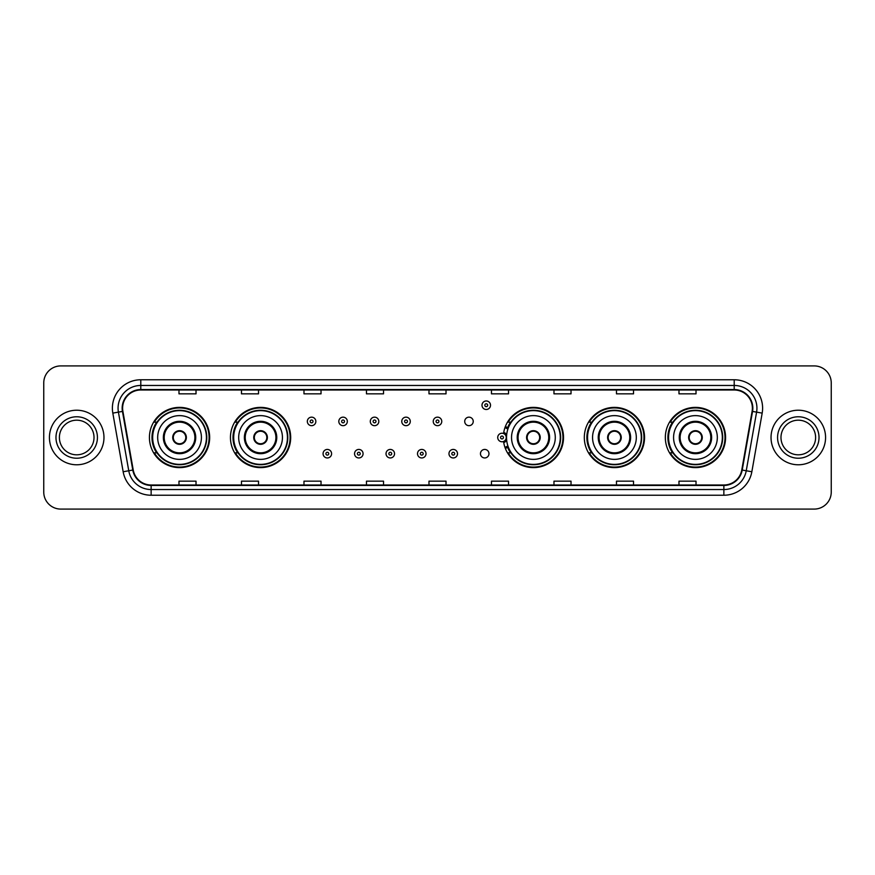 <?xml version="1.0" encoding="UTF-8"?>
<svg xmlns="http://www.w3.org/2000/svg" width="875" height="875" viewBox="0 0 875 875"><rect width="100%" height="100%" fill="white"/><g stroke="black" fill="none" stroke-linecap="round" stroke-linejoin="round"><path stroke-width="1.31" d="M665.339 437.5A30.111 30.111 0 0 0 695.45 467.611A30.111 30.111 0 0 0 725.572 437.5A30.111 30.111 0 0 0 695.45 407.389A30.111 30.111 0 0 0 665.339 437.5M584.314 437.5A30.111 30.111 0 0 0 614.436 467.611A30.111 30.111 0 0 0 644.547 437.5A30.111 30.111 0 0 0 614.436 407.389A30.111 30.111 0 0 0 584.314 437.5M503.562 441.459A30.111 30.111 0 0 0 535.391 467.545A30.111 30.111 0 0 0 563.522 437.5A30.111 30.111 0 0 0 535.391 407.455A30.111 30.111 0 0 0 503.562 433.541M230.453 437.5A30.111 30.111 0 0 0 260.564 467.611A30.111 30.111 0 0 0 290.686 437.5A30.111 30.111 0 0 0 260.564 407.389A30.111 30.111 0 0 0 230.453 437.5M149.428 437.5A30.111 30.111 0 0 0 179.55 467.611A30.111 30.111 0 0 0 209.661 437.5A30.111 30.111 0 0 0 179.55 407.389A30.111 30.111 0 0 0 149.428 437.5M480.452 453.698A4.266 4.266 0 0 0 484.717 457.953A4.266 4.266 0 0 0 488.972 453.698A4.266 4.266 0 0 0 484.717 449.433A4.266 4.266 0 0 0 480.452 453.698M464.712 421.422A4.266 4.266 0 0 0 468.978 425.677A4.266 4.266 0 0 0 473.244 421.422A4.266 4.266 0 0 0 468.978 417.156A4.266 4.266 0 0 0 464.712 421.422M156.658 452.845A27.552 27.552 0 0 1 156.658 422.155M237.672 452.845A27.552 27.552 0 0 1 237.672 422.155M510.519 452.845A27.552 27.552 0 0 1 507.675 447.344M591.544 452.845A27.552 27.552 0 0 1 591.544 422.155M672.558 452.845A27.552 27.552 0 0 1 672.558 422.155M507.675 427.656A27.552 27.552 0 0 1 510.519 422.155M43.75 382.955L43.75 492.045A17.041 17.041 0 0 0 60.791 509.086L814.209 509.086A17.041 17.041 0 0 0 831.25 492.045L831.25 382.955A17.041 17.041 0 0 0 814.209 365.914L60.791 365.914A17.041 17.041 0 0 0 43.75 382.955L43.75 492.045M49.427 437.5A27.278 27.278 0 0 0 76.705 464.778A27.278 27.278 0 0 0 103.972 437.5A27.278 27.278 0 0 0 76.705 410.222A27.278 27.278 0 0 0 49.427 437.5A27.278 27.278 0 0 0 76.705 464.778A27.278 27.278 0 0 0 103.972 437.5A27.278 27.278 0 0 0 76.705 410.222A27.278 27.278 0 0 0 49.427 437.5M771.028 437.5A27.278 27.278 0 0 0 798.295 464.778A27.278 27.278 0 0 0 825.573 437.5A27.278 27.278 0 0 0 798.295 410.222A27.278 27.278 0 0 0 771.028 437.5A27.278 27.278 0 0 0 798.295 464.778A27.278 27.278 0 0 0 825.573 437.5A27.278 27.278 0 0 0 798.295 410.222A27.278 27.278 0 0 0 771.028 437.5M122.609 408.177A18.178 18.178 0 0 1 140.798 389.998L734.202 389.998A18.178 18.178 0 0 1 752.106 411.337L741.77 469.973A18.178 18.178 0 0 1 723.866 485.002L151.134 485.002A18.178 18.178 0 0 1 133.23 469.973L122.894 411.337A18.178 18.178 0 0 1 122.609 408.177M122.161 408.177A18.637 18.637 0 0 0 122.445 411.414L132.781 470.05A18.637 18.637 0 0 0 151.134 485.45L723.866 485.45A18.637 18.637 0 0 0 742.219 470.05L752.555 411.414A18.637 18.637 0 0 0 734.202 389.55L140.798 389.55A18.637 18.637 0 0 0 122.161 408.177M112.82 413.12A28.405 28.405 0 0 1 140.798 379.772L734.202 379.772A28.405 28.405 0 0 1 762.18 413.12L751.844 471.756A28.405 28.405 0 0 1 723.866 495.228L151.134 495.228A28.405 28.405 0 0 1 123.156 471.756L112.82 413.12L118.409 412.125A22.728 22.728 0 0 1 140.798 385.459L734.202 385.459A22.728 22.728 0 0 1 756.591 412.125L746.244 470.761A22.728 22.728 0 0 1 723.866 489.541L151.134 489.541A22.728 22.728 0 0 1 128.756 470.761L118.409 412.125A22.728 22.728 0 0 1 118.07 408.177M814.209 365.914L60.791 365.914M60.791 509.086L814.209 509.086M831.25 492.045L831.25 382.955M742.219 470.05L746.244 470.761L756.591 412.125L762.18 413.12M428.98 389.998L428.98 393.848L446.02 393.848L446.02 389.998M366.472 389.998L366.472 393.848L383.523 393.848L383.523 389.998M303.975 389.998L303.975 393.848L321.027 393.848L321.027 389.998M241.478 389.998L241.478 393.848L258.519 393.848L258.519 389.998M178.981 389.998L178.981 393.848L196.022 393.848L196.022 389.998M491.477 389.998L491.477 393.848L508.528 393.848L508.528 389.998M553.973 389.998L553.973 393.848L571.025 393.848L571.025 389.998M616.481 389.998L616.481 393.848L633.522 393.848L633.522 389.998M678.978 389.998L678.978 393.848L696.019 393.848L696.019 389.998M446.02 485.002L446.02 481.152L428.98 481.152L428.98 485.002M383.523 485.002L383.523 481.152L366.472 481.152L366.472 485.002M321.027 485.002L321.027 481.152L303.975 481.152L303.975 485.002M258.519 485.002L258.519 481.152L241.478 481.152L241.478 485.002M196.022 485.002L196.022 481.152L178.981 481.152L178.981 485.002M508.528 485.002L508.528 481.152L491.477 481.152L491.477 485.002M571.025 485.002L571.025 481.152L553.973 481.152L553.973 485.002M633.522 485.002L633.522 481.152L616.481 481.152L616.481 485.002M696.019 485.002L696.019 481.152L678.978 481.152L678.978 485.002M94.019 437.5A17.314 17.314 0 0 0 76.705 420.186A17.314 17.314 0 0 0 59.391 437.5A17.314 17.314 0 0 0 76.705 454.814A17.314 17.314 0 0 0 94.019 437.5A17.314 17.314 0 0 1 76.705 454.814A17.314 17.314 0 0 1 59.391 437.5M157.675 437.5A21.875 21.875 0 0 1 179.55 415.625A21.875 21.875 0 0 1 201.425 437.5A21.875 21.875 0 0 1 179.55 459.375A21.875 21.875 0 0 1 157.675 437.5A21.875 21.875 0 0 0 179.55 459.375A21.875 21.875 0 0 0 201.425 437.5M164.205 437.5A15.345 15.345 0 0 0 179.55 452.845A15.345 15.345 0 0 0 194.884 437.5A15.345 15.345 0 0 0 179.55 422.155A15.345 15.345 0 0 0 164.205 437.5M156.997 422.155A27.278 27.278 0 0 0 156.997 452.845L154.295 452.845A29.542 29.542 0 0 0 209.092 437.5A29.542 29.542 0 0 0 154.295 422.155L157.03 422.155A27.245 27.245 0 0 1 206.784 437.566A27.245 27.245 0 0 1 157.03 452.845M206.423 437.5A26.873 26.873 0 0 0 179.55 410.627A26.873 26.873 0 0 0 152.666 437.5A26.873 26.873 0 0 0 179.55 464.373A26.873 26.873 0 0 0 206.423 437.5M172.725 437.5A6.814 6.814 0 0 0 179.55 444.314A6.814 6.814 0 0 0 186.364 437.5A6.814 6.814 0 0 0 179.55 430.686A6.814 6.814 0 0 0 172.725 437.5M172.944 435.794L173.173 435.794A6.595 6.595 0 0 1 185.916 435.794L185.555 435.794A6.245 6.245 0 0 1 179.55 443.745A6.245 6.245 0 0 1 173.534 435.794A6.245 6.245 0 0 1 185.555 435.794L186.145 435.794M186.145 439.206L185.916 439.206A6.595 6.595 0 0 1 173.173 439.206L172.944 439.206M815.609 437.5A17.314 17.314 0 0 0 798.295 420.186A17.314 17.314 0 0 0 780.981 437.5A17.314 17.314 0 0 0 798.295 454.814A17.314 17.314 0 0 0 815.609 437.5A17.314 17.314 0 0 1 798.295 454.814A17.314 17.314 0 0 1 780.981 437.5M238.689 437.5A21.875 21.875 0 0 1 260.564 415.625A21.875 21.875 0 0 1 282.439 437.5A21.875 21.875 0 0 1 260.564 459.375A21.875 21.875 0 0 1 238.689 437.5A21.875 21.875 0 0 0 260.564 459.375A21.875 21.875 0 0 0 282.439 437.5M245.23 437.5A15.345 15.345 0 0 0 260.564 452.845A15.345 15.345 0 0 0 275.909 437.5A15.345 15.345 0 0 0 260.564 422.155A15.345 15.345 0 0 0 245.23 437.5M238.022 422.155A27.278 27.278 0 0 0 238.022 452.845M287.448 437.5A26.873 26.873 0 0 0 260.564 410.627A26.873 26.873 0 0 0 233.691 437.5A26.873 26.873 0 0 0 260.564 464.373A26.873 26.873 0 0 0 287.448 437.5M253.75 437.5A6.814 6.814 0 0 0 260.564 444.314A6.814 6.814 0 0 0 267.389 437.5A6.814 6.814 0 0 0 260.564 430.686A6.814 6.814 0 0 0 253.75 437.5M290.117 437.5A29.542 29.542 0 0 1 235.32 452.845L238.055 452.845A27.245 27.245 0 0 0 287.809 437.566A27.245 27.245 0 0 0 238.055 422.155L235.32 422.155A29.542 29.542 0 0 1 290.117 437.5M253.969 435.794L254.198 435.794A6.595 6.595 0 0 1 266.941 435.794L266.58 435.794A6.245 6.245 0 0 1 260.564 443.745A6.245 6.245 0 0 1 254.559 435.794A6.245 6.245 0 0 1 266.58 435.794L267.17 435.794M267.17 439.206L266.58 439.206A6.245 6.245 0 0 1 254.559 439.206L253.969 439.206M266.58 439.206L266.941 439.206A6.595 6.595 0 0 1 254.198 439.206L254.559 439.206M511.536 437.5A21.875 21.875 0 0 1 533.411 415.625A21.875 21.875 0 0 1 555.286 437.5A21.875 21.875 0 0 1 533.411 459.375A21.875 21.875 0 0 1 511.536 437.5A21.875 21.875 0 0 0 533.411 459.375A21.875 21.875 0 0 0 555.286 437.5M518.066 437.5A15.345 15.345 0 0 0 533.411 452.845A15.345 15.345 0 0 0 548.745 437.5A15.345 15.345 0 0 0 533.411 422.155A15.345 15.345 0 0 0 518.066 437.5M510.858 422.155A27.278 27.278 0 0 0 507.916 427.809M560.284 437.5A26.873 26.873 0 0 0 533.411 410.627A26.873 26.873 0 0 0 506.538 437.5A26.873 26.873 0 0 0 533.411 464.373A26.873 26.873 0 0 0 560.284 437.5M507.916 447.191A27.278 27.278 0 0 0 510.858 452.845M526.586 437.5A6.814 6.814 0 0 0 533.411 444.314A6.814 6.814 0 0 0 540.225 437.5A6.814 6.814 0 0 0 533.411 430.686A6.814 6.814 0 0 0 526.586 437.5M562.953 437.5A29.542 29.542 0 0 1 508.156 452.845L510.902 452.845A27.245 27.245 0 0 0 560.656 437.566A27.245 27.245 0 0 0 510.902 422.155L508.156 422.155A29.542 29.542 0 0 1 562.953 437.5M526.805 435.794L527.045 435.794A6.595 6.595 0 0 1 539.777 435.794L539.427 435.794A6.245 6.245 0 0 1 533.411 443.745A6.245 6.245 0 0 1 527.395 435.794A6.245 6.245 0 0 1 539.427 435.794L540.006 435.794M540.006 439.206L539.427 439.206A6.245 6.245 0 0 1 527.395 439.206L526.805 439.206M539.427 439.206L539.777 439.206A6.595 6.595 0 0 1 527.045 439.206L527.395 439.206M592.561 437.5A21.875 21.875 0 0 1 614.436 415.625A21.875 21.875 0 0 1 636.311 437.5A21.875 21.875 0 0 1 614.436 459.375A21.875 21.875 0 0 1 592.561 437.5A21.875 21.875 0 0 0 614.436 459.375A21.875 21.875 0 0 0 636.311 437.5M599.091 437.5A15.345 15.345 0 0 0 614.436 452.845A15.345 15.345 0 0 0 629.77 437.5A15.345 15.345 0 0 0 614.436 422.155A15.345 15.345 0 0 0 599.091 437.5M591.883 422.155A27.278 27.278 0 0 0 591.883 452.845M641.309 437.5A26.873 26.873 0 0 0 614.436 410.627A26.873 26.873 0 0 0 587.552 437.5A26.873 26.873 0 0 0 614.436 464.373A26.873 26.873 0 0 0 641.309 437.5M607.611 437.5A6.814 6.814 0 0 0 614.436 444.314A6.814 6.814 0 0 0 621.25 437.5A6.814 6.814 0 0 0 614.436 430.686A6.814 6.814 0 0 0 607.611 437.5M643.978 437.5A29.542 29.542 0 0 1 589.181 452.845L591.916 452.845A27.245 27.245 0 0 0 641.67 437.566A27.245 27.245 0 0 0 591.916 422.155L589.181 422.155A29.542 29.542 0 0 1 643.978 437.5M607.83 435.794L608.059 435.794A6.595 6.595 0 0 1 620.802 435.794L620.441 435.794A6.245 6.245 0 0 1 614.436 443.745A6.245 6.245 0 0 1 608.42 435.794A6.245 6.245 0 0 1 620.441 435.794L621.031 435.794M621.031 439.206L620.441 439.206A6.245 6.245 0 0 1 608.42 439.206L607.83 439.206M620.441 439.206L620.802 439.206A6.595 6.595 0 0 1 608.059 439.206L608.42 439.206M673.575 437.5A21.875 21.875 0 0 1 695.45 415.625A21.875 21.875 0 0 1 717.325 437.5A21.875 21.875 0 0 1 695.45 459.375A21.875 21.875 0 0 1 673.575 437.5A21.875 21.875 0 0 0 695.45 459.375A21.875 21.875 0 0 0 717.325 437.5M680.116 437.5A15.345 15.345 0 0 0 695.45 452.845A15.345 15.345 0 0 0 710.795 437.5A15.345 15.345 0 0 0 695.45 422.155A15.345 15.345 0 0 0 680.116 437.5M672.908 422.155A27.278 27.278 0 0 0 672.908 452.845L670.206 452.845A29.542 29.542 0 0 0 725.003 437.5A29.542 29.542 0 0 0 670.206 422.155L672.941 422.155A27.245 27.245 0 0 1 722.695 437.566A27.245 27.245 0 0 1 672.941 452.845M722.334 437.5A26.873 26.873 0 0 0 695.45 410.627A26.873 26.873 0 0 0 668.577 437.5A26.873 26.873 0 0 0 695.45 464.373A26.873 26.873 0 0 0 722.334 437.5M688.636 437.5A6.814 6.814 0 0 0 695.45 444.314A6.814 6.814 0 0 0 702.275 437.5A6.814 6.814 0 0 0 695.45 430.686A6.814 6.814 0 0 0 688.636 437.5M688.855 435.794L689.084 435.794A6.595 6.595 0 0 1 701.827 435.794L701.466 435.794A6.245 6.245 0 0 1 695.45 443.745A6.245 6.245 0 0 1 689.445 435.794A6.245 6.245 0 0 1 701.466 435.794L702.056 435.794M702.056 439.206L701.466 439.206A6.245 6.245 0 0 1 689.445 439.206L688.855 439.206M701.466 439.206L701.827 439.206A6.595 6.595 0 0 1 689.084 439.206L689.445 439.206M315.853 421.422A4.266 4.266 0 0 1 311.587 425.677A4.266 4.266 0 0 1 307.333 421.422A4.266 4.266 0 0 1 311.587 417.156A4.266 4.266 0 0 1 315.853 421.422A4.266 4.266 0 0 0 311.587 417.156A4.266 4.266 0 0 0 307.333 421.422M347.331 421.422A4.266 4.266 0 0 1 343.066 425.677A4.266 4.266 0 0 1 338.811 421.422A4.266 4.266 0 0 1 343.066 417.156A4.266 4.266 0 0 1 347.331 421.422A4.266 4.266 0 0 0 343.066 417.156A4.266 4.266 0 0 0 338.811 421.422M378.809 421.422A4.266 4.266 0 0 1 374.544 425.677A4.266 4.266 0 0 1 370.289 421.422A4.266 4.266 0 0 1 374.544 417.156A4.266 4.266 0 0 1 378.809 421.422A4.266 4.266 0 0 0 374.544 417.156A4.266 4.266 0 0 0 370.289 421.422M410.288 421.422A4.266 4.266 0 0 1 406.022 425.677A4.266 4.266 0 0 1 401.756 421.422A4.266 4.266 0 0 1 406.022 417.156A4.266 4.266 0 0 1 410.288 421.422A4.266 4.266 0 0 0 406.022 417.156A4.266 4.266 0 0 0 401.756 421.422M441.766 421.422A4.266 4.266 0 0 1 437.5 425.677A4.266 4.266 0 0 1 433.234 421.422A4.266 4.266 0 0 1 437.5 417.156A4.266 4.266 0 0 1 441.766 421.422A4.266 4.266 0 0 0 437.5 417.156A4.266 4.266 0 0 0 433.234 421.422M490.514 405.223A4.266 4.266 0 0 1 486.248 409.489A4.266 4.266 0 0 1 481.994 405.223A4.266 4.266 0 0 1 486.248 400.969A4.266 4.266 0 0 1 490.514 405.223A4.266 4.266 0 0 0 486.248 400.969A4.266 4.266 0 0 0 481.994 405.223M323.072 453.698A4.266 4.266 0 0 1 327.327 449.433A4.266 4.266 0 0 1 331.592 453.698A4.266 4.266 0 0 1 327.327 457.953A4.266 4.266 0 0 1 323.072 453.698A4.266 4.266 0 0 0 327.327 457.953A4.266 4.266 0 0 0 331.592 453.698M354.55 453.698A4.266 4.266 0 0 1 358.805 449.433A4.266 4.266 0 0 1 363.07 453.698A4.266 4.266 0 0 1 358.805 457.953A4.266 4.266 0 0 1 354.55 453.698A4.266 4.266 0 0 0 358.805 457.953A4.266 4.266 0 0 0 363.07 453.698M386.028 453.698A4.266 4.266 0 0 1 390.283 449.433A4.266 4.266 0 0 1 394.548 453.698A4.266 4.266 0 0 1 390.283 457.953A4.266 4.266 0 0 1 386.028 453.698A4.266 4.266 0 0 0 390.283 457.953A4.266 4.266 0 0 0 394.548 453.698M417.495 453.698A4.266 4.266 0 0 1 421.761 449.433A4.266 4.266 0 0 1 426.027 453.698A4.266 4.266 0 0 1 421.761 457.953A4.266 4.266 0 0 1 417.495 453.698A4.266 4.266 0 0 0 421.761 457.953A4.266 4.266 0 0 0 426.027 453.698M448.973 453.698A4.266 4.266 0 0 1 453.239 449.433A4.266 4.266 0 0 1 457.505 453.698A4.266 4.266 0 0 1 453.239 457.953A4.266 4.266 0 0 1 448.973 453.698A4.266 4.266 0 0 0 453.239 457.953A4.266 4.266 0 0 0 457.505 453.698M505.323 426.639A11.364 11.364 0 0 1 508.266 428.028M497.722 437.5A4.266 4.266 0 0 1 501.987 433.234A4.266 4.266 0 0 1 506.253 437.5A4.266 4.266 0 0 1 501.987 441.766A4.266 4.266 0 0 1 497.722 437.5A4.266 4.266 0 0 0 501.987 441.766A4.266 4.266 0 0 0 506.253 437.5M508.266 446.972A11.364 11.364 0 0 1 505.323 448.361A11.364 11.364 0 0 0 508.266 446.972M734.202 379.772L734.202 389.55M118.409 412.125L122.445 411.414M151.134 495.228L151.134 485.45M723.866 485.45L723.866 495.228M123.156 471.756L132.781 470.05M752.555 411.414L756.591 412.125M140.798 379.772L140.798 389.55M746.244 470.761L751.844 471.756M97.431 437.5A20.727 20.727 0 0 0 76.705 416.773A20.727 20.727 0 0 0 55.978 437.5A20.727 20.727 0 0 0 76.705 458.227A20.727 20.727 0 0 0 97.431 437.5M195.738 437.5A16.198 16.198 0 0 0 179.55 421.302A16.198 16.198 0 0 0 163.352 437.5A16.198 16.198 0 0 0 179.55 453.698A16.198 16.198 0 0 0 195.738 437.5M819.022 437.5A20.727 20.727 0 0 0 798.295 416.773A20.727 20.727 0 0 0 777.569 437.5A20.727 20.727 0 0 0 798.295 458.227A20.727 20.727 0 0 0 819.022 437.5M276.762 437.5A16.198 16.198 0 0 0 260.564 421.302A16.198 16.198 0 0 0 244.377 437.5A16.198 16.198 0 0 0 260.564 453.698A16.198 16.198 0 0 0 276.762 437.5M549.598 437.5A16.198 16.198 0 0 0 533.411 421.302A16.198 16.198 0 0 0 517.212 437.5A16.198 16.198 0 0 0 533.411 453.698A16.198 16.198 0 0 0 549.598 437.5M630.623 437.5A16.198 16.198 0 0 0 614.436 421.302A16.198 16.198 0 0 0 598.238 437.5A16.198 16.198 0 0 0 614.436 453.698A16.198 16.198 0 0 0 630.623 437.5M711.648 437.5A16.198 16.198 0 0 0 695.45 421.302A16.198 16.198 0 0 0 679.262 437.5A16.198 16.198 0 0 0 695.45 453.698A16.198 16.198 0 0 0 711.648 437.5M310.166 421.422A1.422 1.422 0 0 0 311.587 422.844A1.422 1.422 0 0 0 313.009 421.422A1.422 1.422 0 0 0 311.587 420A1.422 1.422 0 0 0 310.166 421.422M341.644 421.422A1.422 1.422 0 0 0 343.066 422.844A1.422 1.422 0 0 0 344.487 421.422A1.422 1.422 0 0 0 343.066 420A1.422 1.422 0 0 0 341.644 421.422M373.122 421.422A1.422 1.422 0 0 0 374.544 422.844A1.422 1.422 0 0 0 375.966 421.422A1.422 1.422 0 0 0 374.544 420A1.422 1.422 0 0 0 373.122 421.422M404.6 421.422A1.422 1.422 0 0 0 406.022 422.844A1.422 1.422 0 0 0 407.444 421.422A1.422 1.422 0 0 0 406.022 420A1.422 1.422 0 0 0 404.6 421.422M436.078 421.422A1.422 1.422 0 0 0 437.5 422.844A1.422 1.422 0 0 0 438.922 421.422A1.422 1.422 0 0 0 437.5 420A1.422 1.422 0 0 0 436.078 421.422M484.827 405.223A1.422 1.422 0 0 0 486.248 406.645A1.422 1.422 0 0 0 487.67 405.223A1.422 1.422 0 0 0 486.248 403.802A1.422 1.422 0 0 0 484.827 405.223M328.748 453.698A1.422 1.422 0 0 0 327.327 452.277A1.422 1.422 0 0 0 325.905 453.698A1.422 1.422 0 0 0 327.327 455.109A1.422 1.422 0 0 0 328.748 453.698M360.227 453.698A1.422 1.422 0 0 0 358.805 452.277A1.422 1.422 0 0 0 357.383 453.698A1.422 1.422 0 0 0 358.805 455.109A1.422 1.422 0 0 0 360.227 453.698M391.705 453.698A1.422 1.422 0 0 0 390.283 452.277A1.422 1.422 0 0 0 388.861 453.698A1.422 1.422 0 0 0 390.283 455.109A1.422 1.422 0 0 0 391.705 453.698M423.183 453.698A1.422 1.422 0 0 0 421.761 452.277A1.422 1.422 0 0 0 420.339 453.698A1.422 1.422 0 0 0 421.761 455.109A1.422 1.422 0 0 0 423.183 453.698M454.661 453.698A1.422 1.422 0 0 0 453.239 452.277A1.422 1.422 0 0 0 451.817 453.698A1.422 1.422 0 0 0 453.239 455.109A1.422 1.422 0 0 0 454.661 453.698M506.669 440.191A5.403 5.403 0 0 1 503.727 442.608M507.872 429.133A10.227 10.227 0 0 0 504.93 427.711M503.409 437.5A1.422 1.422 0 0 0 501.987 436.078A1.422 1.422 0 0 0 500.566 437.5A1.422 1.422 0 0 0 501.987 438.922A1.422 1.422 0 0 0 503.409 437.5M504.93 447.289A10.227 10.227 0 0 0 507.872 445.867M503.727 432.392A5.403 5.403 0 0 1 506.669 434.809"/></g></svg>
